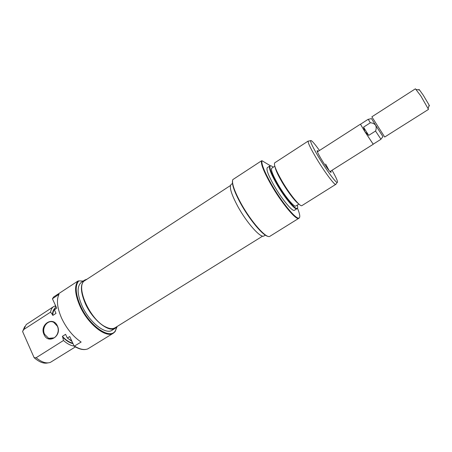 <?xml version="1.0" encoding="UTF-8"?>
<svg xmlns="http://www.w3.org/2000/svg" width="452" height="452" viewBox="0 0 452 452"><rect width="100%" height="100%" fill="white"/><g stroke="black" fill="none" stroke-linecap="round" stroke-linejoin="round"><path stroke-width="0.68" d="M373.199 144.177L364.86 131.673L360.51 124.227M418.964 89.942C418.727 89.293 418.925 89.321 419.552 90.038L423.247 95.18L429.14 105.113C429.53 106 429.479 106.197 428.976 105.695M420.818 95.937L415.416 88.812L371.849 116.825L384.703 137.029L428.507 109.39L420.818 95.937M368.29 119.339L371.482 118.577L375.601 125.198C376.414 127.063 376.392 129.012 375.533 131.035L380.917 139.188M368.222 119.266L360.476 124.249L364.877 131.696L368.696 135.385L375.533 131.035M368.256 119.345L370.329 122.797L363.532 127.153L364.877 131.696L373.166 144.194L380.957 139.284M370.329 122.797C372.499 122.865 374.25 123.667 375.601 125.198L382.957 136.617L380.895 139.216M368.696 135.385L363.532 127.153M330.802 171.037L331.045 171.805C331.791 174.523 325.948 166.991 321.265 159.127C317.609 152.895 316.406 150.104 317.654 150.759L318.236 151.296M329.146 170.653L325.638 164.07M267.94 236.3C263.171 235.921 249.594 219.813 240.684 203.553C234.526 192.185 231.803 184.552 232.514 180.664M232.774 179.636C231.656 183.258 234.373 191.128 240.916 203.247C251.092 221.847 266.691 239.277 269.94 236.266L298.546 218.469C295.416 219.74 280.907 202.01 270.759 184.094C263.94 171.929 260.832 164.189 261.425 160.872L232.774 179.636M298.433 203.632C295.128 201.569 287.184 191.072 281.477 181.128C277.692 174.495 275.539 169.737 275.014 166.844M308.236 141.03L274.743 162.81C273.562 164.313 275.833 170.144 281.556 180.303C289.342 193.925 300.269 207.332 301.953 205.592L335.61 184.472C333.915 184.518 323.948 170.997 316.264 158.07C310.716 148.68 307.998 143.064 308.106 141.233L308.722 141.092M273.228 167.229C271.607 165.861 270.562 165.483 270.098 166.093C269.296 168.099 271.562 173.85 276.895 183.342C284.274 196.304 294.755 209.236 297.015 208.406C297.778 208.259 297.885 207.152 297.326 205.084M297.269 208.315L296.71 208.79C294.433 209.638 283.873 196.62 276.449 183.574C271.081 174.014 268.804 168.223 269.618 166.206L270.279 165.912M270.499 165.822L261.928 160.686C261.262 163.912 264.358 171.636 271.206 183.862C281.308 201.688 295.744 219.339 298.845 218.084C300.45 217.598 299.981 214.288 297.45 208.152M299.286 217.898L298.896 218.344M319.485 150.493C314.18 143.075 311.202 139.792 310.564 140.657C310.496 142.42 313.146 147.838 318.519 156.912C325.96 169.398 335.565 182.495 337.175 182.489C338.254 182.309 336.548 178.224 332.056 170.246M317.14 151.008L317.473 151.476M232.475 183.535L231.209 184.359C228.994 186.653 231.192 194.004 237.803 206.411C246.894 223.096 260.973 238.696 264.013 235.933L265.324 235.125M269.816 166.02L267.324 167.635C266.025 169.212 268.211 175.071 273.872 185.224C281.585 198.829 292.608 212.107 294.444 210.276L296.97 208.7M277.274 172.257L276.771 171.703M274.81 166.206L271.765 168.178C270.658 169.562 272.629 174.754 277.675 183.755C284.523 195.789 294.252 207.604 295.834 206.016L298.925 204.084M330.322 171.664L330.593 172.15M336.017 183.958L335.853 184.444M261.425 160.872L261.928 160.686M262.657 236.108L115.124 327.74C112.797 329.124 109.712 328.886 105.875 327.022C89.875 319.988 74.665 285.252 85.055 280.472L230.452 185.529M57.404 325.96C62.348 335.932 48.217 344.859 44.03 334.514C39.171 324.66 53.087 315.654 57.404 325.96M44.59 334.288L48.652 338.339C54.489 341.006 60.562 332.514 57.325 326.146L53.72 322.327C47.816 319.123 41.29 327.717 44.59 334.288M117.136 326.547L115.079 331.678L113.373 333.18C106.243 338.497 88.264 324.53 80.123 306.467C74.947 294.647 74.207 286.184 77.897 281.076L78.761 280.884C74.817 285.794 75.461 294.252 80.688 306.247C89.519 325.909 109.497 339.684 115.164 331.135L117.108 326.587M117.209 326.44L115.39 328.197C109.028 332.938 92.914 320.293 85.552 304.066C80.32 291.919 80.055 283.907 84.756 280.037L87.072 279.161M115.39 328.197L112.107 330.231C105.683 335.017 89.53 322.434 82.202 306.219C76.998 294.071 76.772 286.048 81.524 282.15L84.756 280.037M85.784 349.419C82.473 349.995 78.603 348.921 74.173 346.187L81.145 342.051C73.213 336.717 66.721 328.807 61.664 318.315C57.127 307.857 56.251 299.829 59.037 294.235L52.415 298.772L56.715 308.134L54.409 309.886L55.749 306.027M74.574 346.147C79.885 349.373 84.321 350.272 87.88 348.848L113.373 333.18M53.715 306.535L26.244 324.53L23.707 329.542L50.556 312.129C50.986 309.496 52.036 307.631 53.715 306.535L55.613 305.738M72.783 343.158C69.427 342.43 65.952 340.164 62.359 336.367L62.726 337.175C66.291 340.802 69.715 342.955 73.004 343.639M54.686 308.49C53.291 309.835 52.545 311.88 52.449 314.632L52.811 315.428C52.811 312.88 53.364 310.897 54.472 309.479M52.811 315.428L56.003 313.366L54.409 309.886M55.754 306.049L54.641 309.479M47.85 362.899C43.838 363.894 39.267 362.159 34.132 357.69L36.154 357.718C41.59 362.216 46.313 363.775 50.336 362.397L75.382 346.91M71.998 341.452L67.218 337.876L71.823 341.068M52.449 314.632L50.556 312.129M23.707 329.542L22.6 331.542L24.696 326.604M22.6 331.542L34.132 357.69M74.088 346.006C70.823 345.701 67.286 343.859 63.483 340.492L36.154 357.718M67.218 337.876L65.591 334.322L62.359 336.367M74.173 346.187L69.744 336.542L67.636 337.87M52.664 298.405L53.72 296.913L77.897 281.076M78.761 280.884L83.185 281.059M63.483 340.492L62.726 337.175M317.4 151.832L360.425 124.17M419.552 90.038L416.219 89.502M429.14 105.113L428.213 108.356M329.96 171.568L373.216 144.278M329.988 171.602L331.045 171.805M270.098 166.093L269.618 166.206M298.845 218.084L298.546 218.469M310.564 140.657L308.106 141.233M337.175 182.489L335.61 184.472M297.015 208.406L296.71 208.79M317.389 151.81L317.654 150.759M48.652 338.339L54.217 337.83M115.164 331.135L115.079 331.678"/></g></svg>
